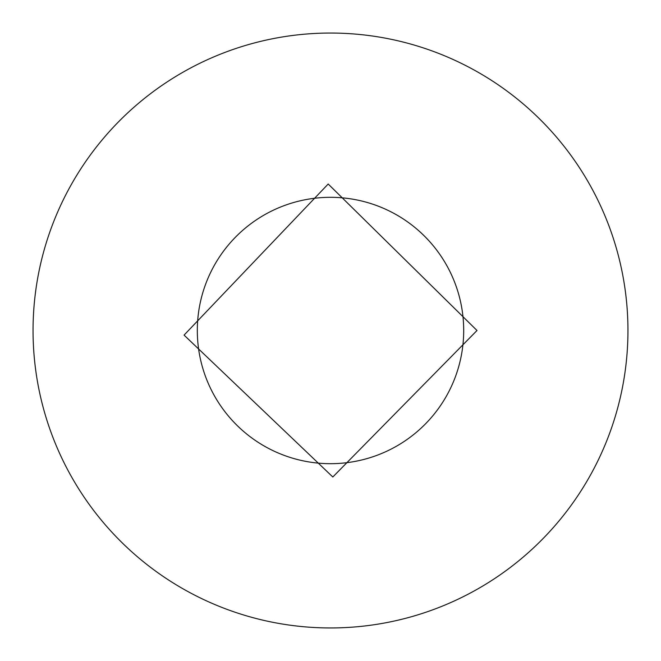 <?xml version="1.0" encoding="UTF-8"?>
<svg xmlns="http://www.w3.org/2000/svg" width="661" height="661" viewBox="0 0 661 661"><rect width="100%" height="100%" fill="white"/><g stroke="black" fill="none" stroke-linecap="round" stroke-linejoin="round"><path stroke-width="0.99" d="M197.317 330.5A133.183 133.183 0 0 1 397.096 215.155A133.183 133.183 0 0 1 397.096 445.845A133.183 133.183 0 0 1 197.317 330.5M33.05 330.5A297.45 297.45 0 0 1 479.225 72.9A297.45 297.45 0 0 1 479.225 588.1A297.45 297.45 0 0 1 33.05 330.5M477.002 330.5L332.805 476.986L184.064 335.102L328.195 184.014L477.002 330.5"/></g></svg>

